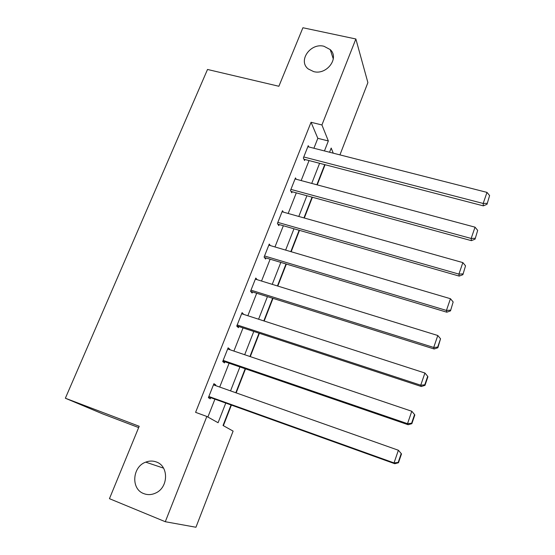<?xml version="1.0" encoding="UTF-8"?>
<svg xmlns="http://www.w3.org/2000/svg" width="555" height="555" viewBox="0 0 555 555"><rect width="100%" height="100%" fill="white"/><g stroke="black" fill="none" stroke-linecap="round" stroke-linejoin="round"><path stroke-width="0.83" d="M156.434 462.003C168.914 466.103 168.505 487.54 155.622 493.062C151.591 494.921 147.623 495.102 143.71 493.589C130.723 489.038 132.305 466.727 145.715 462.142C149.364 460.733 152.937 460.692 156.434 462.003M323.926 46.252L330.218 49.589C339.66 57.977 326.784 75.258 313.707 71.623L308.254 68.966C297.681 60.939 310.384 42.638 323.926 46.252M138.66 427.579L102.585 413.857L65.358 398.226L207.514 69.465L278.874 86.268L302.912 27.75L355.866 38.989L367.889 82.619L339.938 154.887M223.374 425.685L231.4 405.088M236.159 392.878L245.518 368.86M250.291 356.615L259.379 333.298M264.166 321.019L272.991 298.368M277.791 286.061L286.359 264.062M291.167 251.734L299.492 230.367M304.306 218.011L312.396 197.254M317.224 184.877L325.077 164.724M231.047 404.956L223.041 425.498L233.114 431.11L195.936 527.25L165.293 521.721L206.842 416.465L218.08 422.73L225.774 403.069M313.908 148.247L317.828 138.32L311.05 122.28L195.596 412.344L206.842 416.465M207.875 417.041L214.924 399.17M219.704 387.057L229.104 363.227M233.898 351.072L243.034 327.922M247.842 315.74L256.708 293.255M261.53 281.038L270.139 259.199M274.975 246.954L283.341 225.739M288.177 213.474L296.308 192.862M301.157 180.576L309.052 160.555M308.816 146.95L308.24 145.674L303.356 158.002L304.556 160.52L304.959 159.493M296.169 179.237L295.475 177.898L290.501 190.441L291.784 192.786L292.201 191.746M283.327 212.107L282.481 210.692L277.417 223.457L278.797 225.621L279.214 224.56M270.313 245.581L269.251 244.061L264.104 257.055L265.574 259.032L265.998 257.957M257.145 279.685L255.793 278.034L250.548 291.257L252.116 293.047L252.553 291.951M243.673 314.387L242.091 312.618L236.749 326.083L238.414 327.672L238.858 326.555M229.714 349.657L229.86 349.289L228.133 347.825L222.701 361.541L224.463 362.921L224.914 361.784M215.506 385.572L215.756 384.941L213.925 383.685L208.389 397.658L210.262 398.823L210.72 397.664M65.358 398.226L139.194 426.275L109.453 498.674L165.293 521.721M311.05 122.28L321.928 124.958L355.866 38.989M324.446 150.932L328.345 140.963L321.928 124.958M230.54 390.887L239.913 366.938M244.693 354.721L253.795 331.46M258.588 319.215L267.434 296.62M272.234 284.347L280.823 262.404M285.638 250.097L293.977 228.785M298.798 216.457L306.901 195.755M311.737 183.407L319.604 163.295M333.25 153.18L331.189 148.053L329.559 152.237M324.731 164.627L316.87 184.787M312.049 197.157L303.96 217.914M299.145 230.263L290.813 251.63M286.012 263.958L277.438 285.957M272.637 298.257L263.812 320.901M259.025 333.18L249.937 356.497M245.164 368.742L235.806 392.753M317.828 138.32L328.345 140.963M241.689 313.624L243.714 314.283M227.827 348.602L229.86 349.289M213.717 384.22L215.756 384.941M307.838 146.7L486.985 192.384L483.183 203.463L483.322 205.856L486.999 204.296L489.607 195.582L486.999 204.296M303.939 159.23L483.322 205.856M303.765 156.975L483.183 203.463L486.95 203.338M489.607 195.582L486.985 192.384M295.059 178.939L475.038 227.168L471.16 238.456L471.375 240.648L475.052 239.163L477.682 230.387L475.052 239.163M291.042 191.426L471.375 240.648M290.917 189.394L471.16 238.456L474.976 238.282M477.682 230.387L475.038 227.168M282.058 211.753L462.856 262.605L458.909 274.108L459.207 276.092L462.891 274.683L465.534 265.838L462.891 274.683M277.875 224.178L459.207 276.092M277.84 222.388L458.909 274.108L462.78 273.886M465.534 265.838L462.856 262.605M268.828 245.143L450.452 298.715L446.428 310.432L446.81 312.201L450.493 310.876L453.158 301.969L450.493 310.876M264.423 257.478L446.81 312.201M264.534 255.973L446.428 310.432L450.348 310.162M453.158 301.969L450.452 298.715M255.355 279.13L437.805 335.511L433.705 347.458L434.177 348.998L437.86 347.756L440.545 338.779L437.68 347.139L437.86 347.756M250.624 291.34L434.177 348.998M250.992 290.154L433.705 347.458L437.68 347.139M440.545 338.779L437.805 335.511M241.647 313.735L424.922 373.022L420.739 385.198L421.3 386.502L424.984 385.35L427.891 376.852L427.69 376.304L424.769 384.823L424.984 385.35M236.832 325.889L421.3 386.502M237.2 324.959L420.739 385.198L424.769 384.823M427.69 376.304L424.922 373.022M227.682 348.97L411.782 411.262L407.516 423.673L408.168 424.735L411.859 423.673L414.821 415.008L414.578 414.557L411.602 423.243L411.859 423.673M222.881 361.083L408.168 424.735M223.152 360.396L407.516 423.673L411.602 423.243M414.578 414.557L411.782 411.262M213.467 384.851L398.386 450.251L394.036 462.912L394.785 463.723L398.469 462.752L401.501 453.921L401.216 453.567L398.185 462.426L398.469 462.752M208.68 396.929L394.785 463.723M208.853 396.492L394.036 462.912L398.185 462.426M401.216 453.567L398.386 450.251M330.218 49.589L333.298 58.948M145.715 462.142L163.524 468.129"/></g></svg>
